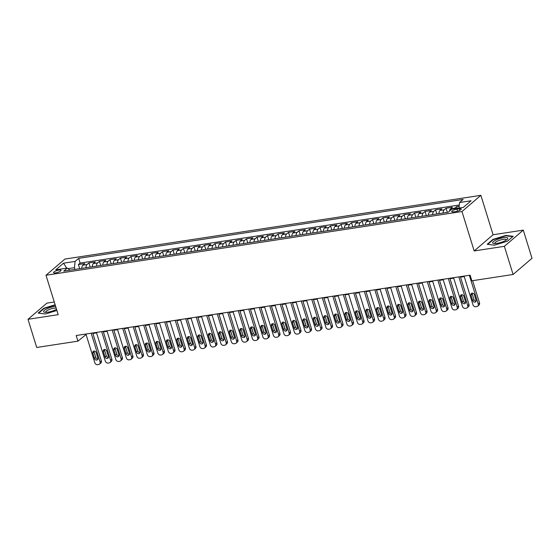 <?xml version="1.0" encoding="UTF-8"?>
<svg xmlns="http://www.w3.org/2000/svg" width="560" height="560" viewBox="0 0 560 560"><rect width="100%" height="100%" fill="white"/><g stroke="black" fill="none" stroke-linecap="round" stroke-linejoin="round"><path stroke-width="0.84" d="M55.678 272.874A3.899 0.994 -17.2 0 0 59.416 271.719A3.899 0.994 -17.2 0 0 61.04 270.319A3.899 0.994 -17.2 0 0 58.947 270.074A3.899 0.994 -17.2 0 0 55.209 271.222A3.899 0.994 -17.2 0 0 53.585 272.629A3.899 0.994 -17.2 0 0 55.678 272.874M54.271 301.987L46.907 303.114L28 319.305L36.715 347.466L77.945 341.152L86.079 334.509M480.879 195.328L64.904 259.063L45.997 275.254L461.972 211.526L480.879 195.328L493.08 234.752L474.173 250.943L504.371 246.316L523.285 230.125L493.08 234.752M523.285 230.125L532 258.286L513.093 274.477L504.371 246.316M459.165 206.22L456.582 206.612L457.114 208.348M449.512 211.113A4.879 2.387 -98.7 0 1 450.513 208.852L452.375 207.256L446.075 208.222L447.356 212.359M438.928 213.654A4.879 2.387 81.3 0 1 440.006 210.462L441.875 208.866L435.568 209.832L436.849 213.969M428.428 215.264A4.879 2.387 81.3 0 1 429.506 212.072L431.368 210.476L425.068 211.442L426.349 215.579M417.921 216.867A4.879 2.387 81.3 0 1 418.999 213.682L420.868 212.086L414.561 213.052L415.842 217.189M407.421 218.477A4.879 2.387 81.3 0 1 408.492 215.292L410.361 213.696L404.061 214.662L405.342 218.799M396.914 220.087A4.879 2.387 81.3 0 1 397.992 216.902L399.854 215.306L393.554 216.272L394.835 220.409M386.407 221.697A4.879 2.387 81.3 0 1 387.485 218.512L389.354 216.916L383.047 217.882L384.328 222.019M375.907 223.307A4.879 2.387 81.3 0 1 376.985 220.122L378.847 218.526L372.547 219.485L373.828 223.629M365.4 224.917A4.879 2.387 81.3 0 1 366.478 221.732L368.34 220.129L362.04 221.095L363.321 225.239M354.893 226.527A4.879 2.387 81.3 0 1 355.971 223.342L357.84 221.739L351.533 222.705L352.814 226.842M344.393 228.137A4.879 2.387 81.3 0 1 345.471 224.952L347.333 223.349L341.033 224.315L342.314 228.452M333.886 229.747A4.879 2.387 81.3 0 1 334.964 226.555L336.833 224.959L330.526 225.925L331.807 230.062M323.386 231.357A4.879 2.387 81.3 0 1 324.457 228.165L326.326 226.569L320.026 227.535L321.307 231.672M312.879 232.967A4.879 2.387 81.3 0 1 313.957 229.775L315.819 228.179L309.519 229.145L310.8 233.282M302.372 234.577A4.879 2.387 81.3 0 1 303.45 231.385L305.319 229.789L299.012 230.755L300.293 234.892M291.872 236.18A4.879 2.387 81.3 0 1 292.95 232.995L294.812 231.399L288.512 232.365L289.793 236.502M281.365 237.79A4.879 2.387 81.3 0 1 282.443 234.605L284.305 233.009L278.005 233.975L279.286 238.112M270.858 239.4A4.879 2.387 81.3 0 1 271.936 236.215L273.805 234.619L267.498 235.585L268.779 239.722M260.358 241.01A4.879 2.387 81.3 0 1 261.436 237.825L263.298 236.229L256.998 237.195L258.279 241.332M249.851 242.62A4.879 2.387 81.3 0 1 250.929 239.435L252.798 237.839L246.491 238.798L247.772 242.942M239.351 244.23A4.879 2.387 81.3 0 1 240.422 241.045L242.291 239.442L235.991 240.408L237.272 244.552M228.844 245.84A4.879 2.387 81.3 0 1 229.922 242.655L231.784 241.052L225.484 242.018L226.765 246.155M218.337 247.45A4.879 2.387 81.3 0 1 219.415 244.258L221.284 242.662L214.977 243.628L216.258 247.765M207.837 249.06A4.879 2.387 81.3 0 1 208.915 245.868L210.777 244.272L204.477 245.238L205.758 249.375M197.33 250.67A4.879 2.387 81.3 0 1 198.408 247.478L200.27 245.882L193.97 246.848L195.251 250.985M186.823 252.28A4.879 2.387 81.3 0 1 187.901 249.088L189.77 247.492L183.463 248.458L184.744 252.595M176.323 253.89A4.879 2.387 81.3 0 1 177.401 250.698L179.263 249.102L172.963 250.068L174.244 254.205M165.816 255.493A4.879 2.387 81.3 0 1 166.894 252.308L168.756 250.712L162.456 251.678L163.737 255.815M155.316 257.103A4.879 2.387 81.3 0 1 156.387 253.918L158.256 252.322L151.949 253.288L153.23 257.425M144.809 258.713A4.879 2.387 81.3 0 1 145.887 255.528L147.749 253.932L141.449 254.898L142.73 259.035M134.302 260.323A4.879 2.387 81.3 0 1 135.38 257.138L137.249 255.542L130.942 256.508L132.223 260.645M123.802 261.933A4.879 2.387 81.3 0 1 124.88 258.748L126.742 257.152L120.442 258.111L121.723 262.255M113.295 263.543A4.879 2.387 81.3 0 1 114.373 260.358L116.235 258.755L109.935 259.721L111.216 263.865M102.788 265.153A4.879 2.387 81.3 0 1 103.866 261.968L105.735 260.365L99.428 261.331L100.709 265.468M92.288 266.763A4.879 2.387 81.3 0 1 93.366 263.571L95.228 261.975L88.928 262.941L90.209 267.078M513.093 274.477L471.863 280.798L470.12 275.163L76.202 335.517L77.945 341.152M459.221 208.782L456.911 209.139A3.78 0.959 -17.2 0 0 453.285 210.252A3.78 0.959 -17.2 0 0 451.717 211.61A3.78 0.959 -17.2 0 0 453.74 211.848L456.05 211.498A3.78 0.959 -17.2 0 0 459.676 210.378A3.78 0.959 -17.2 0 0 461.244 209.02A3.78 0.959 -17.2 0 0 459.221 208.782L459.711 210.364M69.958 270.186L67.326 268.072L63.749 271.138L448.21 212.233L451.787 209.167L463.337 207.396L471.107 200.746L459.55 202.517L463.127 199.451L78.666 258.356L75.089 261.422L74.445 267.673L68.054 268.653M67.326 268.072L55.769 269.843L63.539 263.186L75.089 261.422M454.251 208.789A4.879 2.387 -98.7 0 1 454.713 208.208L456.582 206.612M459.298 204.995L80.136 263.088L78.421 264.551L79.702 268.688M81.781 268.373A4.879 2.387 81.3 0 1 82.859 265.181L84.721 263.585L78.421 264.551M85.981 267.729A4.879 2.387 -98.7 0 1 87.059 264.537L88.928 262.941M96.488 266.119A4.879 2.387 -98.7 0 1 97.566 262.934L99.428 261.331M106.995 264.509A4.879 2.387 -98.7 0 1 108.073 261.324L109.935 259.721M117.495 262.899A4.879 2.387 -98.7 0 1 118.573 259.714L120.442 258.111M128.002 261.289A4.879 2.387 -98.7 0 1 129.08 258.104L130.942 256.508M138.509 259.679A4.879 2.387 -98.7 0 1 139.58 256.494L141.449 254.898M149.009 258.069A4.879 2.387 -98.7 0 1 150.087 254.884L151.949 253.288M159.516 256.459A4.879 2.387 -98.7 0 1 160.594 253.274L162.456 251.678M170.016 254.856A4.879 2.387 -98.7 0 1 171.094 251.664L172.963 250.068M180.523 253.246A4.879 2.387 -98.7 0 1 181.601 250.054L183.463 248.458M191.03 251.636A4.879 2.387 -98.7 0 1 192.108 248.444L193.97 246.848M201.53 250.026A4.879 2.387 -98.7 0 1 202.608 246.834L204.477 245.238M212.037 248.416A4.879 2.387 -98.7 0 1 213.115 245.224L214.977 243.628M222.544 246.806A4.879 2.387 -98.7 0 1 223.615 243.621L225.484 242.018M233.044 245.196A4.879 2.387 -98.7 0 1 234.122 242.011L235.991 240.408M243.551 243.586A4.879 2.387 -98.7 0 1 244.629 240.401L246.491 238.798M254.051 241.976A4.879 2.387 -98.7 0 1 255.129 238.791L256.998 237.195M264.558 240.366A4.879 2.387 -98.7 0 1 265.636 237.181L267.498 235.585M275.065 238.756A4.879 2.387 -98.7 0 1 276.143 235.571L278.005 233.975M285.565 237.146A4.879 2.387 -98.7 0 1 286.643 233.961L288.512 232.365M296.072 235.543A4.879 2.387 -98.7 0 1 297.15 232.351L299.012 230.755M306.579 233.933A4.879 2.387 -98.7 0 1 307.65 230.741L309.519 229.145M317.079 232.323A4.879 2.387 -98.7 0 1 318.157 229.131L320.026 227.535M327.586 230.713A4.879 2.387 -98.7 0 1 328.664 227.521L330.526 225.925M338.086 229.103A4.879 2.387 -98.7 0 1 339.164 225.911L341.033 224.315M348.593 227.493A4.879 2.387 -98.7 0 1 349.671 224.308L351.533 222.705M359.1 225.883A4.879 2.387 -98.7 0 1 360.178 222.698L362.04 221.095M369.6 224.273A4.879 2.387 -98.7 0 1 370.678 221.088L372.547 219.485M380.107 222.663A4.879 2.387 -98.7 0 1 381.185 219.478L383.047 217.882M390.614 221.053A4.879 2.387 -98.7 0 1 391.685 217.868L393.554 216.272M401.114 219.443A4.879 2.387 -98.7 0 1 402.192 216.258L404.061 214.662M411.621 217.833A4.879 2.387 -98.7 0 1 412.699 214.648L414.561 213.052M422.121 216.23A4.879 2.387 -98.7 0 1 423.199 213.038L425.068 211.442M432.628 214.62A4.879 2.387 -98.7 0 1 433.706 211.428L435.568 209.832M443.135 213.01A4.879 2.387 -98.7 0 1 444.213 209.818L446.075 208.222M28 319.305L58.198 314.678L45.997 275.254M474.173 250.943L461.972 211.526M92.876 333.473L96.586 332.899M103.383 331.863L107.093 331.296M113.883 330.253L117.593 329.686M124.39 328.643L128.1 328.076M134.897 327.033L138.6 326.466M145.397 325.423L149.107 324.856M155.904 323.813L159.614 323.246M166.404 322.203L170.114 321.636M176.911 320.593L180.621 320.026M187.418 318.983L191.128 318.416M197.918 317.38L201.628 316.806M208.425 315.77L212.135 315.196M218.932 314.16L222.635 313.593M229.432 312.55L233.142 311.983M239.939 310.94L243.649 310.373M250.439 309.33L254.149 308.763M260.946 307.72L264.656 307.153M271.453 306.11L275.163 305.543M281.953 304.5L285.663 303.933M292.46 302.89L296.17 302.323M302.967 301.28L306.67 300.713M313.467 299.67L317.177 299.103M323.974 298.067L327.684 297.493M334.474 296.457L338.184 295.883M344.981 294.847L348.691 294.28M355.488 293.237L359.198 292.67M365.988 291.627L369.698 291.06M376.495 290.017L380.205 289.45M387.002 288.407L390.705 287.84M397.502 286.797L401.212 286.23M408.009 285.187L411.719 284.62M418.509 283.577L422.219 283.01M429.016 281.967L432.726 281.4M439.523 280.357L443.233 279.79M450.023 278.754L453.733 278.18M460.53 277.144L464.24 276.57M74.984 269.416L74.445 267.673M85.463 334.096L85.61 334.586M458.976 208.068L459.55 202.517M80.136 263.088L78.666 258.356M63.539 263.186L66.689 268.17M505.869 235.438L492.884 239.428L487.186 244.307L494.48 245.189L507.465 241.199L513.156 236.32L505.869 235.438L505.995 235.844M55.125 304.759L43.82 308.231L38.129 313.11L45.416 313.992L56.896 310.464M493.01 239.827L492.884 239.428M43.946 308.63L43.82 308.231M469.343 275.282L478.226 303.996A2.436 2.03 -130.6 0 1 477.715 306.173A2.436 2.03 -130.6 0 1 476.826 306.572L475.776 306.733A2.436 2.03 -130.6 0 1 472.976 304.801L464.086 276.087M477.715 306.173L478.989 305.074A2.436 2.03 49.4 0 0 479.507 302.904L472.626 280.679M476.028 300.083A1.953 1.624 49.4 0 1 472.668 300.601L470.995 295.197A1.953 1.624 49.4 0 1 474.355 294.679L476.028 300.083M476.07 301.063A1.953 1.624 49.4 0 1 473.942 299.509L472.269 294.098A1.953 1.624 49.4 0 1 472.227 293.125M496.923 243.383A7.924 2.016 -17.2 0 0 507.255 239.33A7.924 2.016 -17.2 0 0 503.566 237.692A7.924 2.016 -17.2 0 0 494.62 240.751A7.924 2.016 -17.2 0 0 493.773 243.502A7.924 2.016 -17.2 0 0 496.923 243.383M506.282 240.072A5.999 1.526 -17.2 0 0 506.289 239.792A5.999 1.526 -17.2 0 0 503.076 239.414A5.999 1.526 -17.2 0 0 497.322 241.185A5.999 1.526 -17.2 0 0 494.83 243.341A5.999 1.526 -17.2 0 0 494.998 243.565M487.704 244.37L493.178 239.68L505.757 235.816L512.757 236.663M55.622 306.362A7.924 2.016 -17.2 0 0 46.928 308.826A7.924 2.016 -17.2 0 0 44.709 312.305A7.924 2.016 -17.2 0 0 55.433 309.862A7.924 2.016 -17.2 0 0 56.532 309.295M56.161 308.098A5.999 1.526 -17.2 0 0 48.279 309.981A5.999 1.526 -17.2 0 0 45.766 312.144A5.999 1.526 -17.2 0 0 45.934 312.368M38.647 313.173L44.114 308.483L55.223 305.067M458.836 276.892L467.726 305.606A2.436 2.03 -130.6 0 1 467.208 307.776A2.436 2.03 -130.6 0 1 466.319 308.182L465.269 308.343A2.436 2.03 -130.6 0 1 462.469 306.411L453.586 277.697M467.208 307.776L468.489 306.684A2.436 2.03 49.4 0 0 469 304.514L460.376 276.654M465.521 301.693A1.953 1.624 49.4 0 1 462.161 302.211L460.488 296.807A1.953 1.624 49.4 0 1 463.848 296.289L465.521 301.693M465.57 302.673A1.953 1.624 49.4 0 1 463.442 301.119L461.769 295.708A1.953 1.624 49.4 0 1 461.72 294.728M448.329 278.502L457.219 307.216A2.436 2.03 -130.6 0 1 456.708 309.386A2.436 2.03 -130.6 0 1 455.819 309.792L454.769 309.953A2.436 2.03 -130.6 0 1 451.969 308.021L443.079 279.307M456.708 309.386L457.982 308.294A2.436 2.03 49.4 0 0 458.5 306.124L449.876 278.264M455.021 303.303A1.953 1.624 49.4 0 1 451.661 303.821L449.981 298.41A1.953 1.624 49.4 0 1 453.348 297.899L455.021 303.303M455.063 304.283A1.953 1.624 49.4 0 1 452.935 302.729L451.262 297.318A1.953 1.624 49.4 0 1 451.22 296.338M437.829 280.112L446.719 308.826A2.436 2.03 -130.6 0 1 446.201 310.996A2.436 2.03 -130.6 0 1 445.312 311.402L444.262 311.563A2.436 2.03 -130.6 0 1 441.462 309.631L432.572 280.917M446.201 310.996L447.475 309.904A2.436 2.03 49.4 0 0 447.993 307.727L439.369 279.874M444.514 304.913A1.953 1.624 49.4 0 1 441.154 305.431L439.481 300.02A1.953 1.624 49.4 0 1 442.841 299.509L444.514 304.913M444.556 305.893A1.953 1.624 49.4 0 1 442.428 304.332L440.755 298.928A1.953 1.624 49.4 0 1 440.713 297.948M427.322 281.722L436.212 310.436A2.436 2.03 -130.6 0 1 435.694 312.606A2.436 2.03 -130.6 0 1 434.805 313.005L433.755 313.166A2.436 2.03 -130.6 0 1 430.962 311.241L422.072 282.527M435.694 312.606L436.975 311.514A2.436 2.03 49.4 0 0 437.486 309.337L428.869 281.484M434.014 306.523A1.953 1.624 49.4 0 1 430.647 307.041L428.974 301.63A1.953 1.624 49.4 0 1 432.334 301.119L434.014 306.523M434.056 307.503A1.953 1.624 49.4 0 1 431.928 305.942L430.255 300.538A1.953 1.624 49.4 0 1 430.206 299.558M416.822 283.332L425.705 312.046A2.436 2.03 -130.6 0 1 425.194 314.216A2.436 2.03 -130.6 0 1 424.305 314.615L423.255 314.776A2.436 2.03 -130.6 0 1 420.455 312.851L411.565 284.137M425.194 314.216L426.468 313.124A2.436 2.03 49.4 0 0 426.986 310.947L418.362 283.094M423.507 308.133A1.953 1.624 49.4 0 1 420.147 308.651L418.474 303.24A1.953 1.624 49.4 0 1 421.834 302.729L423.507 308.133M423.549 309.113A1.953 1.624 49.4 0 1 421.421 307.552L419.748 302.148A1.953 1.624 49.4 0 1 419.706 301.168M406.315 284.942L415.205 313.656A2.436 2.03 -130.6 0 1 414.687 315.826A2.436 2.03 -130.6 0 1 413.798 316.225L412.748 316.386A2.436 2.03 -130.6 0 1 409.948 314.454L401.065 285.747M414.687 315.826L415.968 314.734A2.436 2.03 49.4 0 0 416.479 312.557L407.855 284.704M413 309.743A1.953 1.624 49.4 0 1 409.64 310.254L407.967 304.85A1.953 1.624 49.4 0 1 411.327 304.339L413 309.743M413.049 310.723A1.953 1.624 49.4 0 1 410.921 309.162L409.241 303.758A1.953 1.624 49.4 0 1 409.199 302.778M395.808 286.552L404.698 315.259A2.436 2.03 -130.6 0 1 404.18 317.436A2.436 2.03 -130.6 0 1 403.298 317.835L402.241 317.996A2.436 2.03 -130.6 0 1 399.448 316.064L390.558 287.35M404.18 317.436L405.461 316.344A2.436 2.03 49.4 0 0 405.979 314.167L397.355 286.314M402.5 311.353A1.953 1.624 49.4 0 1 399.133 311.864L397.46 306.46A1.953 1.624 49.4 0 1 400.827 305.942L402.5 311.353M402.542 312.333A1.953 1.624 49.4 0 1 400.414 310.772L398.741 305.368A1.953 1.624 49.4 0 1 398.699 304.388M385.308 288.155L394.191 316.869A2.436 2.03 -130.6 0 1 393.68 319.046A2.436 2.03 -130.6 0 1 392.791 319.445L391.741 319.606A2.436 2.03 -130.6 0 1 388.941 317.674L380.051 288.96M393.68 319.046L394.954 317.954A2.436 2.03 49.4 0 0 395.472 315.777L386.848 287.924M391.993 312.963A1.953 1.624 49.4 0 1 388.633 313.474L386.96 308.07A1.953 1.624 49.4 0 1 390.32 307.552L391.993 312.963M392.035 313.943A1.953 1.624 49.4 0 1 389.907 312.382L388.234 306.978A1.953 1.624 49.4 0 1 388.192 305.998M374.801 289.765L383.691 318.479A2.436 2.03 -130.6 0 1 383.173 320.656A2.436 2.03 -130.6 0 1 382.284 321.055L381.234 321.216A2.436 2.03 -130.6 0 1 378.434 319.284L369.551 290.57M383.173 320.656L384.454 319.557A2.436 2.03 49.4 0 0 384.965 317.387L376.341 289.534M381.486 314.573A1.953 1.624 49.4 0 1 378.126 315.084L376.453 309.68A1.953 1.624 49.4 0 1 379.813 309.162L381.486 314.573M381.535 315.546A1.953 1.624 49.4 0 1 379.407 313.992L377.734 308.588A1.953 1.624 49.4 0 1 377.685 307.608M364.294 291.375L373.184 320.089A2.436 2.03 -130.6 0 1 372.673 322.266A2.436 2.03 -130.6 0 1 371.784 322.665L370.734 322.826A2.436 2.03 -130.6 0 1 367.934 320.894L359.044 292.18M372.673 322.266L373.947 321.167A2.436 2.03 49.4 0 0 374.465 318.997L365.841 291.144M370.986 316.183A1.953 1.624 49.4 0 1 367.626 316.694L365.946 311.29A1.953 1.624 49.4 0 1 369.313 310.772L370.986 316.183M371.028 317.156A1.953 1.624 49.4 0 1 368.9 315.602L367.227 310.191A1.953 1.624 49.4 0 1 367.185 309.218M353.794 292.985L362.684 321.699A2.436 2.03 -130.6 0 1 362.166 323.876A2.436 2.03 -130.6 0 1 361.277 324.275L360.227 324.436A2.436 2.03 -130.6 0 1 357.427 322.504L348.537 293.79M362.166 323.876L363.44 322.777A2.436 2.03 49.4 0 0 363.958 320.607L355.334 292.747M360.479 317.793A1.953 1.624 49.4 0 1 357.119 318.304L355.446 312.9A1.953 1.624 49.4 0 1 358.806 312.382L360.479 317.793M360.521 318.766A1.953 1.624 49.4 0 1 358.393 317.212L356.72 311.801A1.953 1.624 49.4 0 1 356.678 310.828M343.287 294.595L352.177 323.309A2.436 2.03 -130.6 0 1 351.659 325.486A2.436 2.03 -130.6 0 1 350.77 325.885L349.72 326.046A2.436 2.03 -130.6 0 1 346.927 324.114L338.037 295.4M351.659 325.486L352.94 324.387A2.436 2.03 49.4 0 0 353.451 322.217L344.834 294.357M349.979 319.396A1.953 1.624 49.4 0 1 346.612 319.914L344.939 314.51A1.953 1.624 49.4 0 1 348.299 313.992L349.979 319.396M350.021 320.376A1.953 1.624 49.4 0 1 347.893 318.822L346.22 313.411A1.953 1.624 49.4 0 1 346.171 312.438M332.787 296.205L341.67 324.919A2.436 2.03 -130.6 0 1 341.159 327.089A2.436 2.03 -130.6 0 1 340.27 327.495L339.22 327.656A2.436 2.03 -130.6 0 1 336.42 325.724L327.53 297.01M341.159 327.089L342.433 325.997A2.436 2.03 49.4 0 0 342.951 323.827L334.327 295.967M339.472 321.006A1.953 1.624 49.4 0 1 336.112 321.524L334.439 316.12A1.953 1.624 49.4 0 1 337.799 315.602L339.472 321.006M339.514 321.986A1.953 1.624 49.4 0 1 337.386 320.432L335.713 315.021A1.953 1.624 49.4 0 1 335.671 314.041M322.28 297.815L331.17 326.529A2.436 2.03 -130.6 0 1 330.652 328.699A2.436 2.03 -130.6 0 1 329.763 329.105L328.713 329.266A2.436 2.03 -130.6 0 1 325.913 327.334L317.03 298.62M330.652 328.699L331.933 327.607A2.436 2.03 49.4 0 0 332.444 325.437L323.82 297.577M328.965 322.616A1.953 1.624 49.4 0 1 325.605 323.134L323.932 317.723A1.953 1.624 49.4 0 1 327.292 317.212L328.965 322.616M329.014 323.596A1.953 1.624 49.4 0 1 326.886 322.042L325.206 316.631A1.953 1.624 49.4 0 1 325.164 315.651M311.773 299.425L320.663 328.139A2.436 2.03 -130.6 0 1 320.145 330.309A2.436 2.03 -130.6 0 1 319.256 330.715L318.206 330.876A2.436 2.03 -130.6 0 1 315.413 328.944L306.523 300.23M320.145 330.309L321.426 329.217A2.436 2.03 49.4 0 0 321.944 327.04L313.32 299.187M318.465 324.226A1.953 1.624 49.4 0 1 315.098 324.744L313.425 319.333A1.953 1.624 49.4 0 1 316.792 318.822L318.465 324.226M318.507 325.206A1.953 1.624 49.4 0 1 316.379 323.645L314.706 318.241A1.953 1.624 49.4 0 1 314.664 317.261M301.273 301.035L310.156 329.749A2.436 2.03 -130.6 0 1 309.645 331.919A2.436 2.03 -130.6 0 1 308.756 332.318L307.706 332.479A2.436 2.03 -130.6 0 1 304.906 330.554L296.016 301.84M309.645 331.919L310.919 330.827A2.436 2.03 49.4 0 0 311.437 328.65L302.813 300.797M307.958 325.836A1.953 1.624 49.4 0 1 304.598 326.354L302.925 320.943A1.953 1.624 49.4 0 1 306.285 320.432L307.958 325.836M308 326.816A1.953 1.624 49.4 0 1 305.872 325.255L304.199 319.851A1.953 1.624 49.4 0 1 304.157 318.871M290.766 302.645L299.656 331.359A2.436 2.03 -130.6 0 1 299.138 333.529A2.436 2.03 -130.6 0 1 298.249 333.928L297.199 334.089A2.436 2.03 -130.6 0 1 294.399 332.164L285.516 303.45M299.138 333.529L300.419 332.437A2.436 2.03 49.4 0 0 300.93 330.26L292.306 302.407M297.451 327.446A1.953 1.624 49.4 0 1 294.091 327.964L292.418 322.553A1.953 1.624 49.4 0 1 295.778 322.042L297.451 327.446M297.5 328.426A1.953 1.624 49.4 0 1 295.372 326.865L293.699 321.461A1.953 1.624 49.4 0 1 293.65 320.481M280.259 304.255L289.149 332.969A2.436 2.03 -130.6 0 1 288.638 335.139A2.436 2.03 -130.6 0 1 287.749 335.538L286.699 335.699A2.436 2.03 -130.6 0 1 283.899 333.767L275.009 305.06M288.638 335.139L289.912 334.047A2.436 2.03 49.4 0 0 290.43 331.87L281.806 304.017M286.951 329.056A1.953 1.624 49.4 0 1 283.591 329.567L281.911 324.163A1.953 1.624 49.4 0 1 285.278 323.652L286.951 329.056M286.993 330.036A1.953 1.624 49.4 0 1 284.865 328.475L283.192 323.071A1.953 1.624 49.4 0 1 283.15 322.091M269.759 305.865L278.642 334.572A2.436 2.03 -130.6 0 1 278.131 336.749A2.436 2.03 -130.6 0 1 277.242 337.148L276.192 337.309A2.436 2.03 -130.6 0 1 273.392 335.377L264.502 306.663M278.131 336.749L279.405 335.657A2.436 2.03 49.4 0 0 279.923 333.48L271.299 305.627M276.444 330.666A1.953 1.624 49.4 0 1 273.084 331.177L271.411 325.773A1.953 1.624 49.4 0 1 274.771 325.255L276.444 330.666M276.486 331.646A1.953 1.624 49.4 0 1 274.358 330.085L272.685 324.681A1.953 1.624 49.4 0 1 272.643 323.701M259.252 307.468L268.142 336.182A2.436 2.03 -130.6 0 1 267.624 338.359A2.436 2.03 -130.6 0 1 266.735 338.758L265.685 338.919A2.436 2.03 -130.6 0 1 262.892 336.987L254.002 308.273M267.624 338.359L268.905 337.267A2.436 2.03 49.4 0 0 269.416 335.09L260.799 307.237M265.937 332.276A1.953 1.624 49.4 0 1 262.577 332.787L260.904 327.383A1.953 1.624 49.4 0 1 264.264 326.865L265.937 332.276M265.986 333.256A1.953 1.624 49.4 0 1 263.858 331.695L262.185 326.291A1.953 1.624 49.4 0 1 262.136 325.311M248.745 309.078L257.635 337.792A2.436 2.03 -130.6 0 1 257.124 339.969A2.436 2.03 -130.6 0 1 256.235 340.368L255.185 340.529A2.436 2.03 -130.6 0 1 252.385 338.597L243.495 309.883M257.124 339.969L258.398 338.87A2.436 2.03 49.4 0 0 258.916 336.7L250.292 308.847M255.437 333.886A1.953 1.624 49.4 0 1 252.077 334.397L250.404 328.993A1.953 1.624 49.4 0 1 253.764 328.475L255.437 333.886M255.479 334.859A1.953 1.624 49.4 0 1 253.351 333.305L251.678 327.901A1.953 1.624 49.4 0 1 251.636 326.921M238.245 310.688L247.135 339.402A2.436 2.03 -130.6 0 1 246.617 341.579A2.436 2.03 -130.6 0 1 245.728 341.978L244.678 342.139A2.436 2.03 -130.6 0 1 241.878 340.207L232.995 311.493M246.617 341.579L247.898 340.48A2.436 2.03 49.4 0 0 248.409 338.31L239.785 310.457M244.93 335.496A1.953 1.624 49.4 0 1 241.57 336.007L239.897 330.603A1.953 1.624 49.4 0 1 243.257 330.085L244.93 335.496M244.979 336.469A1.953 1.624 49.4 0 1 242.851 334.915L241.171 329.504A1.953 1.624 49.4 0 1 241.129 328.531M227.738 312.298L236.628 341.012A2.436 2.03 -130.6 0 1 236.11 343.189A2.436 2.03 -130.6 0 1 235.221 343.588L234.171 343.749A2.436 2.03 -130.6 0 1 231.378 341.817L222.488 313.103M236.11 343.189L237.391 342.09A2.436 2.03 49.4 0 0 237.909 339.92L229.285 312.06M234.43 337.099A1.953 1.624 49.4 0 1 231.063 337.617L229.39 332.213A1.953 1.624 49.4 0 1 232.757 331.695L234.43 337.099M234.472 338.079A1.953 1.624 49.4 0 1 232.344 336.525L230.671 331.114A1.953 1.624 49.4 0 1 230.629 330.141M217.238 313.908L226.121 342.622A2.436 2.03 -130.6 0 1 225.61 344.799A2.436 2.03 -130.6 0 1 224.721 345.198L223.671 345.359A2.436 2.03 -130.6 0 1 220.871 343.427L211.981 314.713M225.61 344.799L226.884 343.7A2.436 2.03 49.4 0 0 227.402 341.53L218.778 313.67M223.923 338.709A1.953 1.624 49.4 0 1 220.563 339.227L218.89 333.823A1.953 1.624 49.4 0 1 222.25 333.305L223.923 338.709M223.965 339.689A1.953 1.624 49.4 0 1 221.837 338.135L220.164 332.724A1.953 1.624 49.4 0 1 220.122 331.751M206.731 315.518L215.621 344.232A2.436 2.03 -130.6 0 1 215.103 346.402A2.436 2.03 -130.6 0 1 214.214 346.808L213.164 346.969A2.436 2.03 -130.6 0 1 210.364 345.037L201.481 316.323M215.103 346.402L216.384 345.31A2.436 2.03 49.4 0 0 216.895 343.14L208.271 315.28M213.416 340.319A1.953 1.624 49.4 0 1 210.056 340.837L208.383 335.433A1.953 1.624 49.4 0 1 211.743 334.915L213.416 340.319M213.465 341.299A1.953 1.624 49.4 0 1 211.337 339.745L209.664 334.334A1.953 1.624 49.4 0 1 209.615 333.354M196.224 317.128L205.114 345.842A2.436 2.03 -130.6 0 1 204.603 348.012A2.436 2.03 -130.6 0 1 203.714 348.418L202.664 348.579A2.436 2.03 -130.6 0 1 199.864 346.647L190.974 317.933M204.603 348.012L205.877 346.92A2.436 2.03 49.4 0 0 206.395 344.75L197.771 316.89M202.916 341.929A1.953 1.624 49.4 0 1 199.556 342.447L197.876 337.036A1.953 1.624 49.4 0 1 201.243 336.525L202.916 341.929M202.958 342.909A1.953 1.624 49.4 0 1 200.83 341.355L199.157 335.944A1.953 1.624 49.4 0 1 199.115 334.964M185.724 318.738L194.607 347.452A2.436 2.03 -130.6 0 1 194.096 349.622A2.436 2.03 -130.6 0 1 193.207 350.028L192.157 350.189A2.436 2.03 -130.6 0 1 189.357 348.257L180.467 319.543M194.096 349.622L195.37 348.53A2.436 2.03 49.4 0 0 195.888 346.353L187.264 318.5M192.409 343.539A1.953 1.624 49.4 0 1 189.049 344.057L187.376 338.646A1.953 1.624 49.4 0 1 190.736 338.135L192.409 343.539M192.451 344.519A1.953 1.624 49.4 0 1 190.323 342.958L188.65 337.554A1.953 1.624 49.4 0 1 188.608 336.574M175.217 320.348L184.107 349.062A2.436 2.03 -130.6 0 1 183.589 351.232A2.436 2.03 -130.6 0 1 182.7 351.631L181.65 351.792A2.436 2.03 -130.6 0 1 178.857 349.867L169.967 321.153M183.589 351.232L184.87 350.14A2.436 2.03 49.4 0 0 185.381 347.963L176.764 320.11M181.902 345.149A1.953 1.624 49.4 0 1 178.542 345.667L176.869 340.256A1.953 1.624 49.4 0 1 180.229 339.745L181.902 345.149M181.951 346.129A1.953 1.624 49.4 0 1 179.823 344.568L178.15 339.164A1.953 1.624 49.4 0 1 178.101 338.184M164.71 321.958L173.6 350.672A2.436 2.03 -130.6 0 1 173.089 352.842A2.436 2.03 -130.6 0 1 172.2 353.241L171.15 353.402A2.436 2.03 -130.6 0 1 168.35 351.477L159.46 322.763M173.089 352.842L174.363 351.75A2.436 2.03 49.4 0 0 174.881 349.573L166.257 321.72M171.402 346.759A1.953 1.624 49.4 0 1 168.042 347.277L166.369 341.866A1.953 1.624 49.4 0 1 169.729 341.355L171.402 346.759M171.444 347.739A1.953 1.624 49.4 0 1 169.316 346.178L167.643 340.774A1.953 1.624 49.4 0 1 167.601 339.794M154.21 323.568L163.1 352.275A2.436 2.03 -130.6 0 1 162.582 354.452A2.436 2.03 -130.6 0 1 161.693 354.851L160.643 355.012A2.436 2.03 -130.6 0 1 157.843 353.08L148.96 324.373M162.582 354.452L163.863 353.36A2.436 2.03 49.4 0 0 164.374 351.183L155.75 323.33M160.895 348.369A1.953 1.624 49.4 0 1 157.535 348.88L155.862 343.476A1.953 1.624 49.4 0 1 159.222 342.965L160.895 348.369M160.944 349.349A1.953 1.624 49.4 0 1 158.816 347.788L157.136 342.384A1.953 1.624 49.4 0 1 157.094 341.404M143.703 325.178L152.593 353.885A2.436 2.03 -130.6 0 1 152.075 356.062A2.436 2.03 -130.6 0 1 151.186 356.461L150.136 356.622A2.436 2.03 -130.6 0 1 147.343 354.69L138.453 325.976M152.075 356.062L153.356 354.97A2.436 2.03 49.4 0 0 153.874 352.793L145.25 324.94M150.395 349.979A1.953 1.624 49.4 0 1 147.028 350.49L145.355 345.086A1.953 1.624 49.4 0 1 148.722 344.568L150.395 349.979M150.437 350.959A1.953 1.624 49.4 0 1 148.309 349.398L146.636 343.994A1.953 1.624 49.4 0 1 146.594 343.014M133.203 326.781L142.086 355.495A2.436 2.03 -130.6 0 1 141.575 357.672A2.436 2.03 -130.6 0 1 140.686 358.071L139.636 358.232A2.436 2.03 -130.6 0 1 136.836 356.3L127.946 327.586M141.575 357.672L142.849 356.58A2.436 2.03 49.4 0 0 143.367 354.403L134.743 326.55M139.888 351.589A1.953 1.624 49.4 0 1 136.528 352.1L134.855 346.696A1.953 1.624 49.4 0 1 138.215 346.178L139.888 351.589M139.93 352.569A1.953 1.624 49.4 0 1 137.802 351.008L136.129 345.604A1.953 1.624 49.4 0 1 136.087 344.624M122.696 328.391L131.586 357.105A2.436 2.03 -130.6 0 1 131.068 359.282A2.436 2.03 -130.6 0 1 130.179 359.681L129.129 359.842A2.436 2.03 -130.6 0 1 126.329 357.91L117.446 329.196M131.068 359.282L132.349 358.183A2.436 2.03 49.4 0 0 132.86 356.013L124.236 328.16M129.381 353.199A1.953 1.624 49.4 0 1 126.021 353.71L124.348 348.306A1.953 1.624 49.4 0 1 127.708 347.788L129.381 353.199M129.43 354.172A1.953 1.624 49.4 0 1 127.302 352.618L125.629 347.214A1.953 1.624 49.4 0 1 125.58 346.234M112.189 330.001L121.079 358.715A2.436 2.03 -130.6 0 1 120.568 360.892A2.436 2.03 -130.6 0 1 119.679 361.291L118.629 361.452A2.436 2.03 -130.6 0 1 115.829 359.52L106.939 330.806M120.568 360.892L121.842 359.793A2.436 2.03 49.4 0 0 122.36 357.623L113.736 329.763M118.881 354.809A1.953 1.624 49.4 0 1 115.521 355.32L113.841 349.916A1.953 1.624 49.4 0 1 117.208 349.398L118.881 354.809M118.923 355.782A1.953 1.624 49.4 0 1 116.795 354.228L115.122 348.817A1.953 1.624 49.4 0 1 115.08 347.844M101.689 331.611L110.572 360.325A2.436 2.03 -130.6 0 1 110.061 362.502A2.436 2.03 -130.6 0 1 109.172 362.901L108.122 363.062A2.436 2.03 -130.6 0 1 105.322 361.13L96.432 332.416M110.061 362.502L111.335 361.403A2.436 2.03 49.4 0 0 111.853 359.233L103.229 331.373M108.374 356.412A1.953 1.624 49.4 0 1 105.014 356.93L103.341 351.526A1.953 1.624 49.4 0 1 106.701 351.008L108.374 356.412M108.416 357.392A1.953 1.624 49.4 0 1 106.288 355.838L104.615 350.427A1.953 1.624 49.4 0 1 104.573 349.454M91.182 333.221L100.072 361.935A2.436 2.03 -130.6 0 1 99.554 364.112A2.436 2.03 -130.6 0 1 98.665 364.511L97.615 364.672A2.436 2.03 -130.6 0 1 94.822 362.74L85.932 334.026M99.554 364.112L100.835 363.013A2.436 2.03 49.4 0 0 101.346 360.843L92.729 332.983M97.867 358.022A1.953 1.624 49.4 0 1 94.507 358.54L92.834 353.136A1.953 1.624 49.4 0 1 96.194 352.618L97.867 358.022M97.916 359.002A1.953 1.624 49.4 0 1 95.788 357.448L94.115 352.037A1.953 1.624 49.4 0 1 94.066 351.064M450.513 208.852L454.713 208.208M82.859 265.181L87.059 264.537M93.366 263.571L97.566 262.934M103.866 261.968L108.073 261.324M114.373 260.358L118.573 259.714M124.88 258.748L129.08 258.104M135.38 257.138L139.58 256.494M145.887 255.528L150.087 254.884M156.387 253.918L160.594 253.274M166.894 252.308L171.094 251.664M177.401 250.698L181.601 250.054M187.901 249.088L192.108 248.444M198.408 247.478L202.608 246.834M208.915 245.868L213.115 245.224M219.415 244.258L223.615 243.621M229.922 242.655L234.122 242.011M240.422 241.045L244.629 240.401M250.929 239.435L255.129 238.791M261.436 237.825L265.636 237.181M271.936 236.215L276.143 235.571M282.443 234.605L286.643 233.961M292.95 232.995L297.15 232.351M303.45 231.385L307.65 230.741M313.957 229.775L318.157 229.131M324.457 228.165L328.664 227.521M334.964 226.555L339.164 225.911M345.471 224.952L349.671 224.308M355.971 223.342L360.178 222.698M366.478 221.732L370.678 221.088M376.985 220.122L381.185 219.478M387.485 218.512L391.685 217.868M397.992 216.902L402.192 216.258M408.492 215.292L412.699 214.648M418.999 213.682L423.199 213.038M429.506 212.072L433.706 211.428M440.006 210.462L444.213 209.818M457.541 211.169L456.911 209.139M479.507 302.904L478.226 303.996M472.668 300.601L473.942 299.509M470.995 295.197L472.269 294.098M469 304.514L467.726 305.606M462.161 302.211L463.442 301.119M460.488 296.807L461.769 295.708M458.5 306.124L457.219 307.216M451.661 303.821L452.935 302.729M449.981 298.41L451.262 297.318M447.993 307.727L446.719 308.826M441.154 305.431L442.428 304.332M439.481 300.02L440.755 298.928M437.486 309.337L436.212 310.436M430.647 307.041L431.928 305.942M428.974 301.63L430.255 300.538M426.986 310.947L425.705 312.046M420.147 308.651L421.421 307.552M418.474 303.24L419.748 302.148M416.479 312.557L415.205 313.656M409.64 310.254L410.921 309.162M407.967 304.85L409.241 303.758M405.979 314.167L404.698 315.259M399.133 311.864L400.414 310.772M397.46 306.46L398.741 305.368M395.472 315.777L394.191 316.869M388.633 313.474L389.907 312.382M386.96 308.07L388.234 306.978M384.965 317.387L383.691 318.479M378.126 315.084L379.407 313.992M376.453 309.68L377.734 308.588M374.465 318.997L373.184 320.089M367.626 316.694L368.9 315.602M365.946 311.29L367.227 310.191M363.958 320.607L362.684 321.699M357.119 318.304L358.393 317.212M355.446 312.9L356.72 311.801M353.451 322.217L352.177 323.309M346.612 319.914L347.893 318.822M344.939 314.51L346.22 313.411M342.951 323.827L341.67 324.919M336.112 321.524L337.386 320.432M334.439 316.12L335.713 315.021M332.444 325.437L331.17 326.529M325.605 323.134L326.886 322.042M323.932 317.723L325.206 316.631M321.944 327.04L320.663 328.139M315.098 324.744L316.379 323.645M313.425 319.333L314.706 318.241M311.437 328.65L310.156 329.749M304.598 326.354L305.872 325.255M302.925 320.943L304.199 319.851M300.93 330.26L299.656 331.359M294.091 327.964L295.372 326.865M292.418 322.553L293.699 321.461M290.43 331.87L289.149 332.969M283.591 329.567L284.865 328.475M281.911 324.163L283.192 323.071M279.923 333.48L278.642 334.572M273.084 331.177L274.358 330.085M271.411 325.773L272.685 324.681M269.416 335.09L268.142 336.182M262.577 332.787L263.858 331.695M260.904 327.383L262.185 326.291M258.916 336.7L257.635 337.792M252.077 334.397L253.351 333.305M250.404 328.993L251.678 327.901M248.409 338.31L247.135 339.402M241.57 336.007L242.851 334.915M239.897 330.603L241.171 329.504M237.909 339.92L236.628 341.012M231.063 337.617L232.344 336.525M229.39 332.213L230.671 331.114M227.402 341.53L226.121 342.622M220.563 339.227L221.837 338.135M218.89 333.823L220.164 332.724M216.895 343.14L215.621 344.232M210.056 340.837L211.337 339.745M208.383 335.433L209.664 334.334M206.395 344.75L205.114 345.842M199.556 342.447L200.83 341.355M197.876 337.036L199.157 335.944M195.888 346.353L194.607 347.452M189.049 344.057L190.323 342.958M187.376 338.646L188.65 337.554M185.381 347.963L184.107 349.062M178.542 345.667L179.823 344.568M176.869 340.256L178.15 339.164M174.881 349.573L173.6 350.672M168.042 347.277L169.316 346.178M166.369 341.866L167.643 340.774M164.374 351.183L163.1 352.275M157.535 348.88L158.816 347.788M155.862 343.476L157.136 342.384M153.874 352.793L152.593 353.885M147.028 350.49L148.309 349.398M145.355 345.086L146.636 343.994M143.367 354.403L142.086 355.495M136.528 352.1L137.802 351.008M134.855 346.696L136.129 345.604M132.86 356.013L131.586 357.105M126.021 353.71L127.302 352.618M124.348 348.306L125.629 347.214M122.36 357.623L121.079 358.715M115.521 355.32L116.795 354.228M113.841 349.916L115.122 348.817M111.853 359.233L110.572 360.325M105.014 356.93L106.288 355.838M103.341 351.526L104.615 350.427M101.346 360.843L100.072 361.935M94.507 358.54L95.788 357.448M92.834 353.136L94.115 352.037"/></g></svg>
